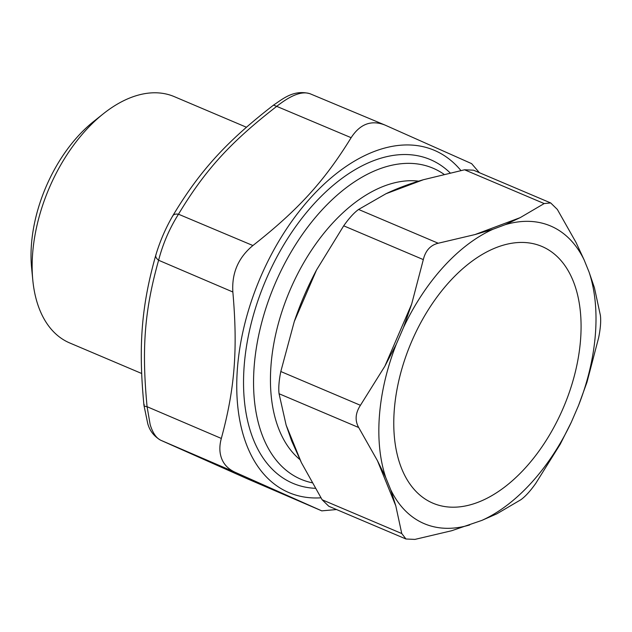 <?xml version="1.0" encoding="UTF-8"?>
<svg xmlns="http://www.w3.org/2000/svg" width="632" height="632" viewBox="0 0 632 632"><rect width="100%" height="100%" fill="white"/><g stroke="black" fill="none" stroke-linecap="round" stroke-linejoin="round"><path stroke-width="0.95" d="M141.623 373.473L69.741 342.971A133.802 79.403 -67 0 1 32.801 280.15L31.6 267.778A117.631 69.804 -67 0 1 45.196 188.778A117.631 69.804 -67 0 1 93.678 121.455L103.411 113.713A133.802 79.403 -67 0 1 174.25 96.617L246.409 127.23M32.801 280.15A133.802 79.403 -67 0 1 48.269 190.295A133.802 79.403 -67 0 1 103.411 113.713M310.209 93.82C302.199 90.826 291.036 95.005 276.713 106.358L273.506 105.133C283.278 98.592 293.738 89.428 309.933 93.694L384.92 125.033L471.622 163.641L479.38 172.678M247.317 478.787L160.702 440.228C156.167 438 152.652 432.802 150.163 424.617L147.082 406.708C141.552 348.327 144.546 310.273 158.608 260.258C162.874 243.802 169.495 228.452 178.485 214.208C175.214 213.735 173.223 214.477 172.512 216.436M384.92 125.033C371.332 119.725 360.074 123.935 351.131 137.689L276.713 106.358C230.514 142.16 205.045 170.119 178.493 214.208L252.903 245.532C238.351 257.579 231.668 273.063 232.853 291.992L158.608 260.258C156.009 258.235 155.164 256.315 156.08 254.499M247.902 479.04L321.767 510.853L235.065 472.246C227.378 468.699 222.583 463.122 220.694 455.522C219.407 450.411 219.612 444.715 221.326 438.442L147.082 406.708C144.357 406.305 143.417 405.594 144.27 404.575M235.065 472.246L160.575 440.172C153.916 436.206 149.634 430.653 147.722 423.503L143.946 405.294C138.274 346.265 141.394 306.046 155.812 255.123C159.951 241.29 165.608 228.176 172.789 215.788C199.783 170.806 226.754 141.276 273.506 105.133M252.903 245.532C298.138 209.974 324.469 181.06 351.131 137.689M221.326 438.442C234.812 388.806 237.901 349.543 232.853 291.992M321.767 510.853L336.54 509.55M320.945 497.819A185.95 110.347 -67 0 1 246.243 443.893A185.95 110.347 -67 0 1 299.355 211.183A185.95 110.347 -67 0 1 460.91 170.522M450.095 172.844A175.846 104.351 113 0 0 337.196 182.04A175.846 104.351 113 0 0 244.402 400.775A175.846 104.351 113 0 0 252.516 437.241A175.846 104.351 113 0 0 315.265 488.315M469.71 524.947A161.697 95.953 -67 0 1 390.734 489.784L395.79 505.837L401.762 533.542L322.13 499.77L301.369 462.6L291.676 440.954L286.13 425.099L279.06 393.736C278.38 388.088 278.965 380.685 280.805 371.521L294.283 321.538C300.303 303.763 307.721 286.588 316.529 269.998L343.697 225.822C349.101 218.174 354.07 212.723 358.589 209.461L385.986 193.732C397.165 188.375 409.654 183.699 423.464 179.701L464.552 169.787L473.487 170.182L550.685 202.935L557.329 209.421L576.068 242.538L584.11 259.863L589.056 272.037L594.428 287.742L600.4 315.447C601.079 321.096 600.495 328.498 598.654 337.662L586.994 382.163L578.557 405.436L571.344 422.16L560.189 444.28L535.762 483.369C530.359 491.009 525.389 496.46 520.871 499.722L496.855 513.816L481.868 520.397L451.683 530.73L414.908 539.404L405.973 539.001L401.762 533.542M390.734 489.784L385.789 477.618L377.423 460.641L358.684 427.516C354.781 420.501 355.366 413.099 360.43 405.302L280.805 371.521M385.789 477.618A161.697 95.953 -67 0 1 396.288 344.219L384.856 366.22L360.43 405.302M396.288 344.219L403.508 327.495L411.661 304.103L423.322 259.602C425.51 250.588 430.471 245.137 438.213 243.241L358.589 209.461M403.508 327.495A161.697 95.953 -67 0 1 492.976 229.258L474.995 234.567L438.213 243.241M492.976 229.258L505.142 224.708L520.168 217.653L544.176 203.567L550.685 202.935M328.774 506.248L322.13 499.77M443.964 174.258A168.973 100.275 113 0 0 433.023 168.199A168.973 100.275 113 0 0 296.447 243.288A168.973 100.275 113 0 0 262.185 435.014A168.973 100.275 113 0 0 301.037 479.301A168.973 100.275 113 0 0 312.082 482.769M299.892 459.567A153.608 91.158 -67 0 1 278.293 427.682A153.608 91.158 -67 0 1 302.854 264.287A153.608 91.158 -67 0 1 418.645 181.155M505.142 224.708A161.697 95.953 -67 0 1 584.11 259.863M589.056 272.037A161.697 95.953 -67 0 1 578.557 405.436M571.344 422.16A161.697 95.953 -67 0 1 481.868 520.397M400.893 466.653A139.459 82.76 113 0 0 523.241 470.192A139.459 82.76 113 0 0 573.959 282.994A139.459 82.76 113 0 0 468.051 264.255A139.459 82.76 113 0 0 394.455 437.731A139.459 82.76 113 0 0 400.893 466.653M395.79 505.837L377.423 460.641M384.856 366.22L411.661 304.103M474.995 234.567L520.168 217.653M358.684 427.516L279.06 393.736M301.369 462.6L286.13 425.099M544.176 203.567L464.552 169.787M385.986 193.732L423.464 179.701M423.322 259.602L343.697 225.822M294.283 321.538L316.529 269.998M247.357 478.803L160.575 440.172M247.649 478.938L321.901 510.909M405.973 539.001L328.774 506.256"/></g></svg>
